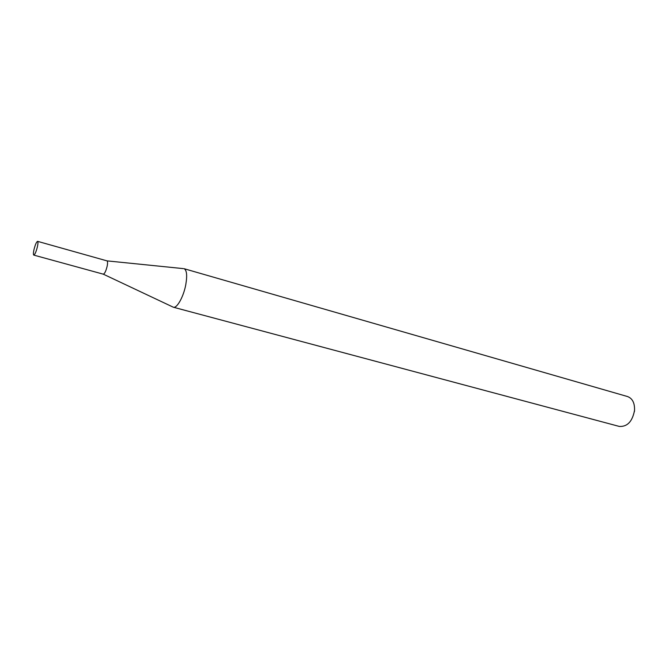 <?xml version="1.0" encoding="UTF-8"?>
<svg xmlns="http://www.w3.org/2000/svg" width="668" height="668" viewBox="0 0 668 668"><rect width="100%" height="100%" fill="white"/><g stroke="black" fill="none" stroke-linecap="round" stroke-linejoin="round"><path stroke-width="1" d="M103.089 274.072L103.256 274.156C104.642 273.78 105.936 271.133 107.156 266.215C107.757 263.058 107.69 261.271 106.947 260.854L37.6 241.348C36.473 241.833 35.262 244.597 33.976 249.657C33.283 252.896 33.225 254.717 33.776 255.101C34.903 254.633 36.114 251.853 37.408 246.776C38.093 243.528 38.16 241.724 37.6 241.348M103.298 274.172L173.321 307.213C176.953 308.624 183.667 296.559 185.821 284.468C187.341 275.308 186.748 270.039 184.026 268.678L627.544 396.55C632.462 398.42 634.792 403.021 634.533 410.361C632.396 421.558 627.294 426.91 619.244 426.418L173.321 307.213M634.542 410.286L634.483 411.43M103.256 274.156L33.776 255.101M106.989 260.871L183.249 268.611"/></g></svg>
